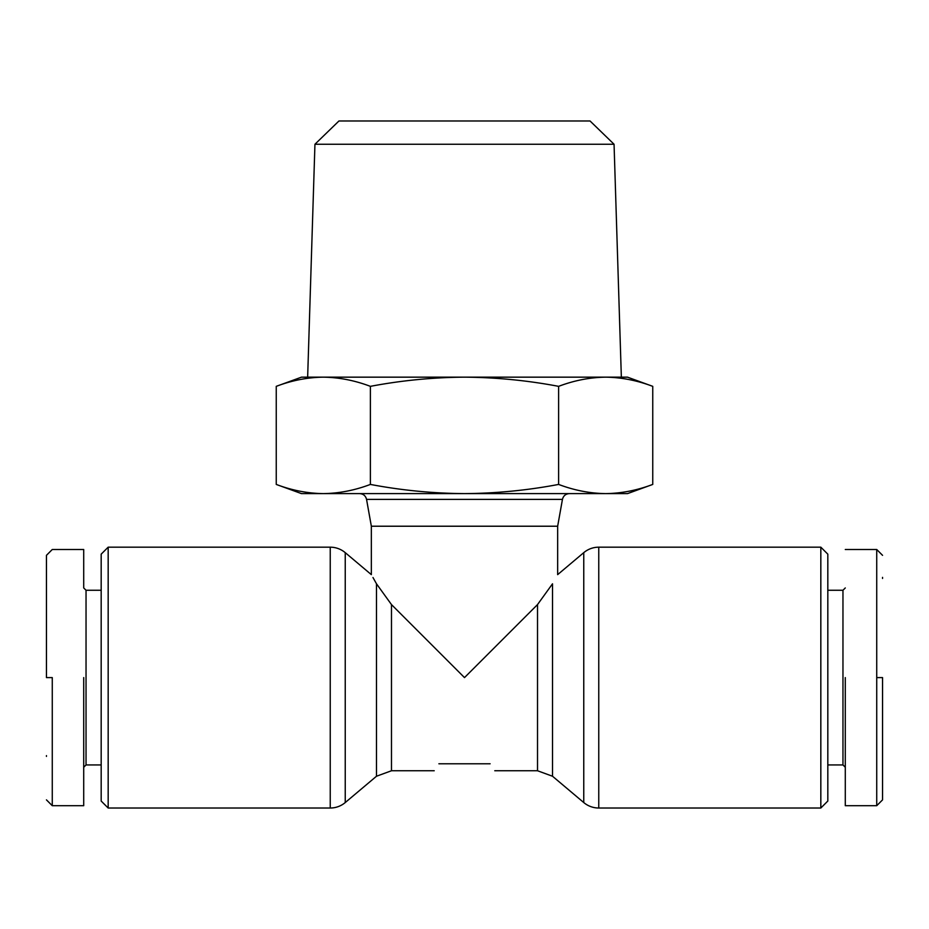 <?xml version="1.0" encoding="UTF-8"?>
<svg xmlns="http://www.w3.org/2000/svg" width="929" height="929" viewBox="0 0 929 929"><rect width="100%" height="100%" fill="white"/><g stroke="black" fill="none" stroke-linecap="round" stroke-linejoin="round"><path stroke-width="1.39" d="M598.764 808.021A23.295 23.295 0 0 1 583.76 802.551L583.76 552.65A23.295 23.295 0 0 1 598.764 547.181L820.83 547.181L820.83 808.021L598.764 808.021L598.764 547.181M371.345 526.22L557.655 526.22L562.451 499.372L366.549 499.372L371.345 526.22L371.345 574.633L345.24 552.65L345.24 802.551A23.295 23.295 0 0 1 330.236 808.021L108.17 808.021L108.17 547.181L330.236 547.181L330.236 808.021M345.24 552.65A23.295 23.295 0 0 0 330.236 547.181M882.55 677.601L882.55 799.869L882.55 677.601L876.732 677.601L876.732 549.503L876.732 805.698L876.732 677.601M46.45 677.601L46.45 555.333L46.45 677.601L52.268 677.601L52.268 805.698L52.268 677.601M46.45 756.403L46.45 755.625M314.943 144.25L338.957 120.979L590.043 120.979L614.057 144.25L314.943 144.25L307.65 377.162L627.528 377.162L652.75 386.348L652.75 484.427C637.201 490.326 621.513 493.38 605.685 493.613L627.528 493.613L652.75 484.427M614.057 144.25L621.35 377.162M372.982 577.524L376.489 583.807C369.742 571.741 369.742 571.741 376.489 583.807L391.481 604.582L464.5 677.601L537.519 604.582L552.511 583.807C559.258 571.741 559.258 571.741 552.511 583.807C559.258 571.741 559.258 571.741 552.511 583.807L552.511 776.238L583.76 802.551M820.83 808.021L827.82 801.042L827.82 554.16L820.83 547.181M108.17 547.181L101.18 554.16L101.18 801.042L108.17 808.021M827.82 764.939L842.963 764.939L842.963 590.263L845.285 587.941M101.18 590.263L86.037 590.263L86.037 764.939L83.715 767.261L83.715 805.698L52.268 805.698L46.45 799.869M323.315 377.162C307.487 377.395 291.799 380.449 276.25 386.348L301.472 377.162L323.315 377.162C339.143 377.395 354.832 380.449 370.381 386.348C401.479 380.449 432.844 377.395 464.5 377.162C496.156 377.395 527.521 380.449 558.619 386.348C574.168 380.449 589.857 377.395 605.685 377.162C621.513 377.395 637.201 380.449 652.75 386.348M558.619 386.348L558.619 484.427C574.168 490.326 589.857 493.38 605.685 493.613L464.5 493.613C496.156 493.38 527.521 490.326 558.619 484.427M370.381 386.348L370.381 484.427C401.479 490.326 432.844 493.38 464.5 493.613L323.315 493.613C339.143 493.38 354.832 490.326 370.381 484.427M276.25 386.348L276.25 484.427C291.799 490.326 307.487 493.38 323.315 493.613L301.472 493.613L276.25 484.427M438.883 763.777C432.705 773.033 432.705 773.033 438.883 763.777L490.117 763.777C496.295 773.033 496.295 773.033 490.117 763.777M845.285 677.601L845.285 805.698L845.285 677.601M86.037 590.263L83.715 587.941L83.715 549.503L52.268 549.503L46.45 555.333L46.45 560.524M83.715 677.601L83.715 805.698L83.715 677.601M882.55 744.35L882.55 745.395M882.55 577.373L882.55 578.465M376.489 583.807L376.489 776.238L345.24 802.551M537.519 604.582L537.519 770.756L552.511 776.238M391.481 604.582L391.481 770.756L434.226 770.756M882.55 555.333L876.732 549.503L845.285 549.503M366.549 499.372C365.643 495.796 363.344 493.88 359.674 493.613M557.655 526.22L557.655 574.633L583.76 552.65M101.18 764.939L86.037 764.939M842.963 764.939L845.285 767.261M562.451 499.372C563.357 495.796 565.656 493.88 569.326 493.613M494.774 770.756L537.519 770.756M391.481 770.756L376.489 776.238M827.82 590.263L842.963 590.263M882.55 799.869L876.732 805.698L845.285 805.698"/></g></svg>
